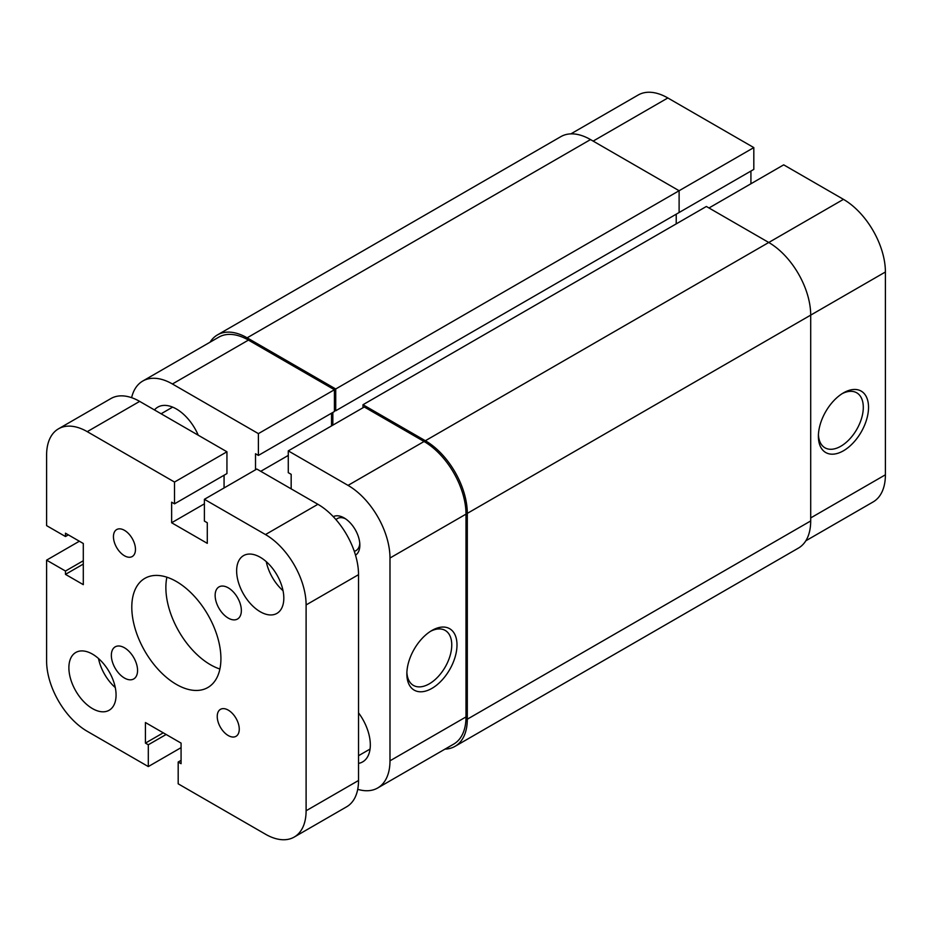 <?xml version="1.0" encoding="UTF-8"?>
<svg xmlns="http://www.w3.org/2000/svg" width="932" height="932" viewBox="0 0 932 932"><rect width="100%" height="100%" fill="white"/><g stroke="black" fill="none" stroke-linecap="round" stroke-linejoin="round"><path stroke-width="1.4" d="M241.353 610.53A18.535 10.706 -120 0 0 233.268 591.878A18.535 10.706 -120 0 0 218.985 586.915A18.535 10.706 -120 0 0 215.141 595.397A18.535 10.706 -120 0 0 223.237 614.048A18.535 10.706 -120 0 0 237.52 619.023A18.535 10.706 -120 0 0 241.353 610.53M137.563 670.469A18.535 10.706 -120 0 0 129.466 651.817A18.535 10.706 -120 0 0 115.184 646.855A18.535 10.706 -120 0 0 111.351 655.336A18.535 10.706 -120 0 0 119.436 673.987A18.535 10.706 -120 0 0 133.719 678.95A18.535 10.706 -120 0 0 137.563 670.469M135.466 549.402A15.564 8.994 -120 0 0 128.674 533.733A15.564 8.994 -120 0 0 116.675 529.562A15.564 8.994 -120 0 0 113.448 536.692A15.564 8.994 -120 0 0 120.24 552.361A15.564 8.994 -120 0 0 132.239 556.532A15.564 8.994 -120 0 0 135.466 549.402M239.256 729.185A15.564 8.994 -120 0 0 232.464 713.516A15.564 8.994 -120 0 0 220.465 709.345A15.564 8.994 -120 0 0 217.238 716.475A15.564 8.994 -120 0 0 224.03 732.144A15.564 8.994 -120 0 0 236.029 736.315A15.564 8.994 -120 0 0 239.256 729.185M220.919 658.668A63.015 36.383 -120 0 0 193.402 595.245A63.015 36.383 -120 0 0 144.844 578.364A63.015 36.383 -120 0 0 131.796 607.21A63.015 36.383 -120 0 0 159.302 670.632A63.015 36.383 -120 0 0 207.859 687.513A63.015 36.383 -120 0 0 220.919 658.668M166.886 577.188A63.015 36.383 -120 0 0 165.873 587.533A63.015 36.383 -120 0 0 219.894 669.013M283.817 598.123A33.366 19.257 -120 0 0 269.255 564.547A33.366 19.257 -120 0 0 243.555 555.612A33.366 19.257 -120 0 0 236.635 570.885A33.366 19.257 -120 0 0 251.209 604.46A33.366 19.257 -120 0 0 276.909 613.396A33.366 19.257 -120 0 0 283.817 598.123M116.069 694.981A33.366 19.257 -120 0 0 101.495 661.405A33.366 19.257 -120 0 0 75.795 652.47A33.366 19.257 -120 0 0 68.886 667.743A33.366 19.257 -120 0 0 83.449 701.318A33.366 19.257 -120 0 0 109.149 710.254A33.366 19.257 -120 0 0 116.069 694.981M181.076 760.361L178.187 762.027L178.187 783.824L265.48 834.21A57.458 33.179 -120 0 0 294.209 837.064L346.634 806.797A57.458 33.179 -120 0 0 358.529 780.492L358.529 574.671A57.458 33.179 -120 0 0 317.905 504.294L256.824 469.041L204.399 499.307L204.399 521.093L207.288 522.759L207.288 543.344L171.639 522.759L204.399 503.839M294.209 837.064A57.458 33.179 -120 0 0 306.104 810.758L306.104 604.938A57.458 33.179 -120 0 0 265.48 534.56L204.399 499.307M224.064 475.238L224.064 487.949M174.517 503.839L226.942 473.572L226.942 451.787L174.517 482.054L174.517 503.839L171.639 502.185L171.639 522.759M226.942 451.787L139.66 401.389A57.458 33.179 -120 0 0 110.92 398.547L58.495 428.813A57.458 33.179 -120 0 0 46.6 455.119L46.6 525.636L65.473 536.529L68.362 534.875M174.517 482.054L87.235 431.656A57.458 33.179 -120 0 0 58.495 428.813M65.473 536.529L65.473 533.209L83.297 543.496L83.297 584.655L65.473 574.368L83.297 564.081M181.076 747.65L148.304 766.57L87.235 731.305A57.458 33.179 -120 0 1 46.6 660.939L46.6 560.144L65.473 571.036L83.297 560.749M65.473 571.036L65.473 574.368M46.6 560.144L79.371 541.224M148.304 766.57L148.304 744.773L166.129 734.486M148.304 744.773L145.427 743.107L163.251 732.82M145.427 743.107L145.427 722.533L181.076 743.107L181.076 763.692L178.187 762.027M98.501 658.505A33.366 19.257 -120 0 0 115.277 687.571M266.261 561.647A33.366 19.257 -120 0 0 283.037 590.713M444.995 749.118A59.31 34.239 -120 0 0 455.026 746.346L798.409 548.098A59.31 34.239 -120 0 0 810.7 520.953L810.7 315.132A59.31 34.239 -120 0 0 768.749 242.483L706.374 206.473L362.991 404.721L362.991 407.75M455.026 746.346A59.31 34.239 -120 0 0 467.305 719.201L467.305 513.381A59.31 34.239 -120 0 0 425.365 440.731L362.991 404.721M676.224 214.185L676.224 223.866M332.841 412.433L332.841 425.143M570.885 133.87L638.175 95.017A59.31 34.239 60 0 1 667.836 97.965L753.813 147.594L335.73 388.982L335.73 410.767L679.113 212.519L679.113 190.734L590.515 139.579A59.31 34.239 -120 0 0 560.854 136.643L217.471 334.891A59.31 34.239 -120 0 0 210.061 342.195M335.73 410.767L334.413 410.01M335.73 388.982L247.131 337.827A59.31 34.239 -120 0 0 217.471 334.891M843.46 392.873L843.46 392.873A35.463 20.469 -60 0 1 868.531 407.342A35.463 20.469 -60 0 1 843.46 450.773A35.463 20.469 -60 0 1 818.389 436.304A35.463 20.469 -60 0 1 843.46 392.873L843.46 392.873M818.424 434.72A31.758 18.337 120 0 0 824.96 447.803A31.758 18.337 120 0 0 840.839 446.23A31.758 18.337 120 0 0 861.587 418.258A31.758 18.337 120 0 0 856.718 392.803A31.758 18.337 120 0 0 842.109 393.688M677.797 213.277L753.813 169.391L753.813 147.594M750.924 183.767L750.924 171.057M708.996 207.976L783.696 164.847L843.46 199.355A59.31 34.239 60 0 1 885.4 271.993L885.4 474.796A59.31 34.239 60 0 1 873.121 501.94L805.819 540.793M333.272 516.666A22.24 12.838 60 0 1 344.118 517.924L344.118 517.924A22.24 12.838 60 0 1 359.845 545.162A22.24 12.838 60 0 1 355.511 555.169M345.481 518.774A18.535 10.706 -120 0 0 337.466 518.518A18.535 10.706 -120 0 0 336.009 519.672M431.924 688.375A35.463 20.469 -60 0 1 406.853 673.894A35.463 20.469 -60 0 1 431.924 630.463L431.924 630.463A35.463 20.469 -60 0 1 456.995 644.944A35.463 20.469 -60 0 1 431.924 688.375M406.888 672.322A31.758 18.337 120 0 0 413.424 685.404A31.758 18.337 120 0 0 429.303 683.832A31.758 18.337 120 0 0 450.051 655.848A31.758 18.337 120 0 0 445.181 630.405A31.758 18.337 120 0 0 430.572 631.29M198.248 435.209A37.07 21.401 -120 0 0 176.358 408.962A37.07 21.401 -120 0 0 157.823 407.121A37.07 21.401 -120 0 0 154.456 409.94M334.413 389.739L248.436 340.098L172.42 383.984L258.397 433.625L334.413 389.739L334.413 411.525L258.397 455.422L255.519 453.756L255.519 469.798M424.06 441.488A59.31 34.239 60 0 1 466 514.138L466 716.929A59.31 34.239 60 0 1 453.721 744.086L377.705 787.971A59.31 34.239 -120 0 0 389.984 760.815L389.984 558.023A59.31 34.239 -120 0 0 348.044 485.386L424.06 441.488L364.296 406.993L288.279 450.878L348.044 485.386M172.42 383.984A59.31 34.239 -120 0 0 142.759 381.048L218.775 337.163A59.31 34.239 60 0 1 248.436 340.098M331.536 413.191L331.536 425.901M358.529 763.39A37.07 21.401 -120 0 0 362.641 761.898A37.07 21.401 -120 0 0 358.529 712.84M357.725 789.311A59.31 34.239 -120 0 0 377.705 787.971M291.168 488.857L291.168 474.33L288.279 472.664L288.279 450.878M258.397 433.625L258.397 455.422M142.759 381.048A59.31 34.239 -120 0 0 131.61 397.673M354.265 551.301A18.535 10.706 -120 0 0 356.001 550.614A18.535 10.706 -120 0 0 359.775 543.542M288.279 455.422L260.762 471.301M306.104 604.938L358.529 574.671M306.104 810.758L358.529 780.492M265.48 534.56L317.905 504.294M87.235 431.656L139.66 401.389M467.305 513.381L885.4 271.993M467.305 719.201L810.7 520.953M425.365 440.731L768.749 242.483M247.131 337.827L590.515 139.579M667.836 97.965L593.136 141.093M768.76 242.483L843.46 199.355M810.7 517.924L885.4 474.796M389.984 760.815L466 716.929M466 514.138L389.984 558.023M358.529 755.712L370.062 749.06M161.108 413.773L172.641 407.121"/></g></svg>
